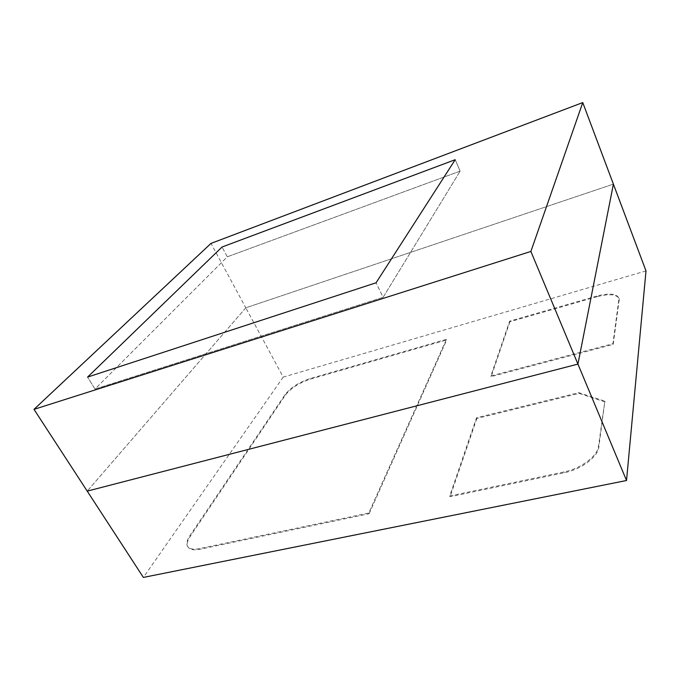 <?xml version="1.0" encoding="UTF-8"?>
<svg xmlns="http://www.w3.org/2000/svg" width="680" height="680" viewBox="0 0 680 680"><rect width="100%" height="100%" fill="white"/><g stroke="black" fill="none" stroke-linecap="round" stroke-linejoin="round"><path stroke-width="0.51" stroke-dasharray="3.4 2.55" d="M596.768 296.08L509.643 321.155L490.866 375.947L612.927 343.723L619.012 298.341C616.7 293.599 609.288 292.842 596.768 296.08L597.023 296.709L509.906 321.75L509.643 321.155M509.906 321.75L491.164 376.592L613.207 344.411L619.259 298.988C616.947 294.236 609.535 293.479 597.023 296.709M613.207 344.411L612.927 343.723M491.164 376.592L490.866 375.947M449.735 495.983L564.017 471.937C580.813 468.639 597.55 456.101 598.485 446.386L604.843 401.2L578.782 392.666L476.535 417.775L449.735 495.983L450.1 496.723L564.366 472.727C581.162 469.438 597.89 456.9 598.817 447.177L604.843 401.2M605.149 401.948L579.088 393.388L476.85 418.455L476.535 417.775M476.85 418.455L450.1 496.723M579.088 393.388L578.782 392.666M446.429 339.346L310.097 378.582C298.988 382.271 290.657 387.6 285.124 394.553L189.822 535.798C187.034 539.988 186.218 543.388 187.374 545.981C189.023 548.99 193.06 549.882 199.495 548.633L368.764 513.017L446.429 339.346L446.692 339.923L310.377 379.108C299.268 382.798 290.947 388.118 285.413 395.08L190.204 536.418C187.425 540.608 186.609 544.009 187.765 546.601C189.414 549.619 193.46 550.511 199.886 549.27L369.138 513.723L368.764 513.017M369.138 513.723L446.692 339.923M460.139 171.113L455.209 159.698L460.139 171.113L227.299 256.81L222.037 247.019L227.299 256.81L94.996 389.045L87.584 377.094L94.996 389.045L383.112 297.322L376.074 282.786L383.112 297.322L460.139 171.113L227.299 256.81L94.996 389.045L383.112 297.322L460.139 171.113M646 270.912L283.228 377.094L245.803 307.819L613.394 184.127L245.803 307.819L210.995 243.406M245.803 307.819L87.218 491.13L245.803 307.819M283.228 377.094L143.378 577.422M619.336 300.662L619.081 300.007M564.366 472.727L564.017 471.937M598.817 447.177L598.485 446.386M310.377 379.108L310.097 378.582M199.886 549.27L199.495 548.633M190.204 536.418L189.822 535.798M285.413 395.08L285.124 394.553M619.259 298.988L619.012 298.341M187.765 546.601L187.374 545.981"/><path stroke-width="1.02" d="M455.209 159.698L222.037 247.019L87.584 377.094L376.074 282.786L455.209 159.698L222.037 247.019L87.584 377.094L376.074 282.786L455.209 159.698M34 409.36L530.885 251.447L582.76 102.578L210.995 243.406L34 409.36L87.218 491.13L577.932 364.098L530.885 251.447M626.535 480.496L646 270.912L613.394 184.127L577.932 364.098L87.218 491.13L143.378 577.422L626.535 480.496L577.932 364.098L613.394 184.127L582.76 102.578"/></g></svg>
